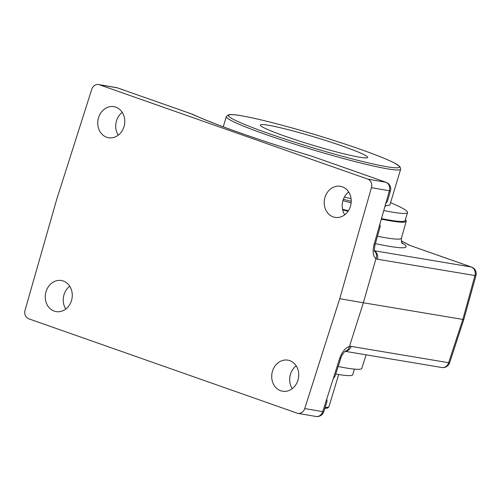 <?xml version="1.0" encoding="UTF-8"?>
<svg xmlns="http://www.w3.org/2000/svg" width="501" height="501" viewBox="0 0 501 501"><rect width="100%" height="100%" fill="white"/><g stroke="black" fill="none" stroke-linecap="round" stroke-linejoin="round"><path stroke-width="0.75" d="M352.861 170.647L311.202 156.005L352.704 170.565M379.896 224.091L380.184 226.784L375.099 244.594A7.001 0.457 15.9 0 1 374.059 244.544L389.415 190.768L371.435 187.668L339.722 298.69L304.746 408.565A7.001 5.981 99.8 0 1 297.926 413.363A7.001 5.981 99.8 0 1 297.099 413.143L28.726 318.793A7.001 5.981 99.8 0 1 25.05 310.232L56.763 199.21L91.746 89.335A7.001 5.981 99.8 0 1 98.559 84.537A7.001 5.981 99.8 0 1 99.386 84.75L367.759 179.107A7.001 5.981 99.8 0 1 371.435 187.668M335.094 376.107L333.221 378.693L339.665 358.453A7.001 0.582 17.7 0 0 340.711 358.465L335.1 376.107M311.202 156.005A140.086 10.408 -163.2 0 1 191.908 114.059L192.728 114.341C213.269 124.091 261.591 141.107 311.34 156.024M338.162 366.494A111.397 8.279 16.8 0 0 361.791 368.36L366.131 354.833M405.372 219.695A111.397 8.279 -163.2 0 1 406.211 221.229A111.397 8.279 -163.2 0 1 381.317 219.131M348.057 211.297A111.397 8.279 -163.2 0 1 342.653 209.881M122.219 112.349A15.763 13.452 -80.2 0 0 118.28 135.176M123.997 126.69A15.763 13.452 99.8 0 1 108.579 137.744A15.763 13.452 99.8 0 1 98.002 119.927A15.763 13.452 99.8 0 1 113.94 106.682A15.763 13.452 99.8 0 1 123.997 126.69M69.727 286.209A15.763 13.452 -80.2 0 0 65.794 309.029M71.505 300.55A15.763 13.452 99.8 0 1 56.093 311.597A15.763 13.452 99.8 0 1 45.516 293.78A15.763 13.452 99.8 0 1 61.448 280.541A15.763 13.452 99.8 0 1 71.505 300.55M296.185 365.824A15.763 13.452 -80.2 0 0 292.246 388.651M297.963 380.165A15.763 13.452 99.8 0 1 282.545 391.218A15.763 13.452 99.8 0 1 271.968 373.402A15.763 13.452 99.8 0 1 287.906 360.156A15.763 13.452 99.8 0 1 297.963 380.165M348.677 191.971A15.763 13.452 -80.2 0 0 344.738 214.791M350.456 206.306A15.763 13.452 99.8 0 1 335.037 217.359A15.763 13.452 99.8 0 1 324.46 199.542A15.763 13.452 99.8 0 1 340.398 186.297A15.763 13.452 99.8 0 1 350.456 206.306M367.759 179.107L385.739 182.207L352.441 170.503M191.908 114.059L117.366 87.857L99.386 84.75M304.746 408.565L322.725 411.665L333.221 378.693M339.665 358.453C342.077 351.746 345.339 347.744 349.454 346.429L363.357 302.767L339.722 298.69M345.12 351.314L441.794 367.502A7.001 6.043 -80.5 0 0 448.639 362.711L462.843 319.425L363.357 302.767L375.957 258.648C373.007 256.105 372.368 251.402 374.059 244.544M390.454 190.818A7.001 7.001 0 0 0 386.046 182.289A7.001 3.613 -70.6 0 0 385.739 182.207A7.001 5.981 99.8 0 1 389.415 190.768A7.001 0.457 -164.1 0 0 390.454 190.818L387.542 201.02L385.745 203.619M126.402 91.032L125.989 90.888M463.82 319.45L462.843 319.425L474.954 275.55L377.428 259.224A14.022 7.039 -71.9 0 1 375.969 258.622L375.957 258.648M326.771 398.953L326.99 401.57L323.771 411.684A7.001 0.582 17.7 0 1 322.725 411.665A7.001 5.981 -80.2 0 1 315.906 416.463L297.926 413.363M345.227 351.245A7.001 6.043 -80.5 0 0 351.113 346.385L448.639 362.711A7.001 0.476 18.2 0 0 449.61 362.78L463.807 319.494M351.113 346.385A14.022 7.001 -69.6 0 0 349.447 346.454A7.001 5.736 77.6 0 1 345.389 351.151M463.832 319.406L475.95 275.531A7.001 0.564 15.4 0 1 474.954 275.55A7.001 6.043 -80.5 0 0 471.216 266.983A7.001 3.613 -70.6 0 1 471.522 267.058L409.067 245.133A125.281 9.312 16.8 0 0 401.288 240.994M377.428 259.224A7.001 6.043 -80.5 0 0 374.604 251.07M375.969 258.622A7.001 5.962 -55.9 0 0 374.692 251.37M377.121 179.176L386.046 182.289M150.663 99.561L192.353 114.19M385.244 205.385A91.057 6.764 16.8 0 0 389.966 204.665L400.668 169.219L399.992 166.701L394.932 163.238C388.413 159.832 377.41 155.373 361.922 149.868C344.713 143.781 325.85 137.737 305.322 131.725C277.88 123.766 256.537 118.443 241.282 115.744C234.975 114.629 230.71 114.316 228.469 114.804L226.327 116.589A91.057 6.764 16.8 0 0 266.745 134.838A91.057 6.764 16.8 0 0 387.098 168.781A91.057 6.764 16.8 0 0 400.668 169.219M344.387 197.037A91.057 6.764 16.8 0 0 351.095 198.722M359.292 157.157A56.037 4.165 16.8 0 0 367.646 157.427A56.037 4.165 16.8 0 0 315.204 137.249A56.037 4.165 16.8 0 0 260.357 125.037A56.037 4.165 16.8 0 0 298.446 140.725A56.037 4.165 16.8 0 0 359.292 157.157M342.515 209.243A107.339 7.978 16.8 0 0 348.395 210.789M381.474 218.586A107.339 7.978 16.8 0 0 405.115 220.546L407.532 212.524A107.339 7.978 16.8 0 0 390.573 202.661M342.891 200.676A107.339 7.978 16.8 0 0 351.145 202.849M383.772 210.533A107.339 7.978 16.8 0 0 407.532 212.524M385.714 205.41L385.469 206.224A87.205 6.482 -163.2 0 1 384.862 206.719M351.239 201.264A87.205 6.482 -163.2 0 1 343.348 199.31M354.395 369.105L352.704 374.723A107.339 7.978 -163.2 0 1 335.758 374.034M401.94 242.803A118.706 8.824 -163.2 0 1 375.374 243.624M377.478 236.253A111.704 8.298 16.8 0 0 401.426 238.15C401.401 241.801 401.752 243.599 402.491 243.549M126.246 90.95L117.672 87.932A7.001 3.613 -70.6 0 0 117.366 87.857A7.001 5.981 -80.2 0 0 116.539 87.637L98.559 84.537M374.541 250.794L471.216 266.983L409.067 245.133M268.148 133.322A89.303 6.638 -163.2 0 1 274.416 123.208A89.303 6.638 -163.2 0 1 399.441 167.165A89.303 6.638 -163.2 0 1 268.148 133.322M324.748 408.616L328.005 407.902L328.994 406.605A91.057 6.764 -163.2 0 1 325.149 407.369M324.78 408.515A89.303 6.638 16.8 0 0 326.79 407.369M406.211 221.229L401.426 238.15M345.245 351.182L345.421 351.132C345.84 350.03 340.962 355.754 340.711 358.465M401.27 240.881L410.087 245.459M374.128 250.938L374.761 251.54C374.203 250.963 374.316 248.646 375.099 244.594M315.906 416.463A7.001 7.001 0 0 0 323.771 411.684M117.672 87.932A7.001 7.001 0 0 0 116.539 87.637M441.763 367.502A7.001 7.001 0 0 0 449.622 362.737M475.937 275.575A7.001 7.001 0 0 0 471.522 267.058M223.246 126.803L226.327 116.589M328.994 406.605L338.682 374.529"/></g></svg>
